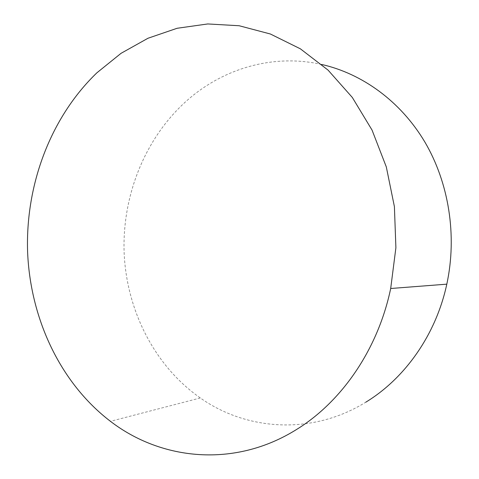 <?xml version="1.0" encoding="UTF-8"?>
<svg xmlns="http://www.w3.org/2000/svg" width="479" height="479" viewBox="0 0 479 479"><rect width="100%" height="100%" fill="white"/><g stroke="black" fill="none" stroke-linecap="round" stroke-linejoin="round"><path stroke-width="0.36" stroke-dasharray="2.4 1.8" d="M321.744 64.479C272.922 53.432 222.98 68.719 187.133 100.404C144.975 137.832 122.055 195.642 124.139 252.918C126.612 310.147 154.244 365.675 200.306 397.965C246.41 430.489 311.787 435.609 365.77 402.204M200.306 397.965L110.445 421.322"/><path stroke-width="0.72" d="M365.77 402.204C404.953 378.404 435.98 334.695 446.811 284.161C457.301 235.518 448.853 182.75 424.789 141.904C400.504 101.153 362.16 73.664 321.744 64.479M296.657 429.424C341.653 401.731 377.955 349.466 390.69 288.502L395.899 247.721L394.403 206.641L386.308 166.908L372.039 130.066L352.316 97.453L328.073 70.126L300.393 48.834L270.384 34.003L239.165 25.746L207.76 23.95L177.104 28.279L147.981 38.254L121.067 53.307L96.896 72.802C50.469 117.469 25.549 184.738 27.578 251.265C30.069 317.733 59.725 382.553 110.445 421.322C161.172 460.301 234.578 468.324 296.657 429.424M446.811 284.161L390.69 288.502"/></g></svg>
